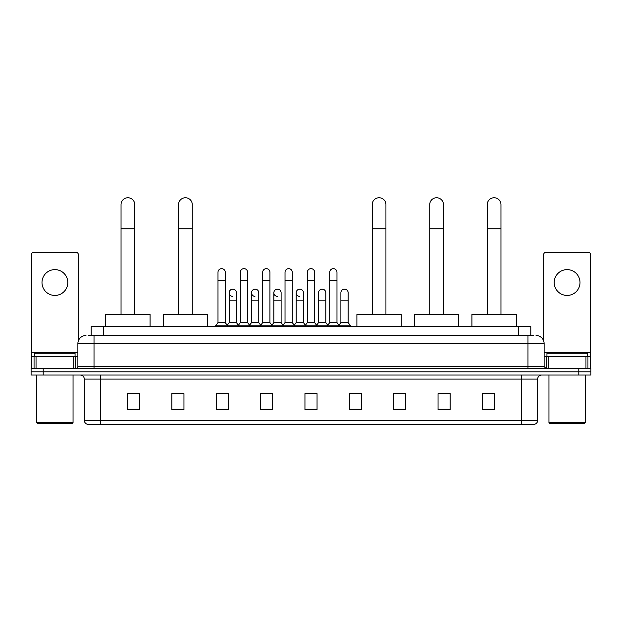 <?xml version="1.0" encoding="UTF-8"?>
<svg xmlns="http://www.w3.org/2000/svg" width="622" height="622" viewBox="0 0 622 622"><rect width="100%" height="100%" fill="white"/><g stroke="black" fill="none" stroke-linecap="round" stroke-linejoin="round"><path stroke-width="0.93" d="M91.201 335.522L91.201 326.651L530.799 326.651L530.799 335.522M88.962 335.522L533.225 335.522M88.775 335.522L94.015 335.522L94.015 343.585L77.882 343.585L77.882 366.576A2.014 2.014 0 0 1 75.868 368.589M85.953 335.522A8.063 8.063 0 0 0 77.882 343.585M536.047 335.522A8.063 8.063 0 0 1 544.118 343.585L544.118 366.576L546.132 368.589M43.198 368.589L31.1 368.589L31.1 371.816L43.198 371.816L31.1 371.816L31.1 375.043L43.198 375.043L43.198 371.816L578.802 371.816L43.198 371.816L43.198 368.589L578.802 368.589L578.802 371.816L590.9 371.816L578.802 371.816L578.802 375.043L43.198 375.043M578.802 375.043L590.9 375.043L590.9 368.589L578.802 368.589M537.665 420.379C537.548 422.315 536.584 423.605 534.757 424.251L521.531 424.251L521.531 420.379L537.665 420.379L537.665 379.078A4.035 4.035 0 0 1 541.692 375.043M521.531 424.251L87.243 424.251A4.035 4.035 0 0 1 84.335 420.379L84.335 379.078C84.102 376.629 82.757 375.284 80.308 375.043M494.506 409.774L494.506 393.64L482.408 393.64L482.408 409.774L494.506 409.774M450.141 409.774L450.141 393.64L438.043 393.64L438.043 409.774L450.141 409.774M405.777 409.774L405.777 393.64L393.679 393.64L393.679 409.774L405.777 409.774M361.413 409.774L361.413 393.64L349.315 393.64L349.315 409.774L361.413 409.774M139.592 409.774L139.592 393.64L127.494 393.64L127.494 409.774L139.592 409.774M183.956 409.774L183.956 393.64L171.859 393.64L171.859 409.774L183.956 409.774M228.321 409.774L228.321 393.64L216.223 393.64L216.223 409.774L228.321 409.774M272.685 409.774L272.685 393.64L260.587 393.64L260.587 409.774L272.685 409.774M317.049 409.774L317.049 393.64L304.951 393.64L304.951 409.774L317.049 409.774M405.777 393.64L393.679 393.718L405.777 393.64M262.282 393.718L270.345 393.718M217.591 393.718L225.662 393.718M361.413 393.64L349.315 393.718L361.413 393.64M306.965 393.718L315.035 393.718M183.956 393.718L171.859 393.718M139.592 393.718L127.494 393.718M450.141 393.718L438.043 393.718M494.506 393.718L482.408 393.718M54.899 269.621A12.907 12.907 0 0 0 41.993 282.528A12.907 12.907 0 0 0 54.899 295.434A12.907 12.907 0 0 0 67.798 282.528A12.907 12.907 0 0 0 54.899 269.621M73.754 368.589L73.754 356.492L36.037 356.492L36.037 368.589M78.286 341.066L78.286 254.452A2.014 2.014 0 0 0 76.273 252.439L33.518 252.439A2.014 2.014 0 0 0 31.504 254.452L31.504 356.492L36.037 356.492M73.754 356.492L77.882 356.492M31.504 368.589L31.504 356.492M72.238 423.442L37.553 423.442L36.745 422.641L73.046 422.641L72.238 423.442M36.745 375.043L36.745 422.641M73.046 375.043L73.046 422.641M75.06 356.492L75.06 353.265L34.731 353.265L34.731 356.492M121.041 314.545L121.041 204.607A6.858 6.858 0 0 1 127.899 197.749A6.858 6.858 0 0 1 134.749 204.607A6.858 6.858 0 0 0 127.899 197.749M134.749 314.545L134.749 204.607M150.081 326.651L150.081 314.545L105.717 314.545L105.717 326.651M178.553 314.545L178.553 204.607A6.858 6.858 0 0 1 185.41 197.749A6.858 6.858 0 0 1 192.268 204.607A6.858 6.858 0 0 0 185.41 197.749M192.268 314.545L192.268 204.607M207.593 326.651L207.593 314.545L163.228 314.545L163.228 326.651M372.22 314.545L372.22 204.607A6.858 6.858 0 0 1 379.078 197.749A6.858 6.858 0 0 1 385.935 204.607A6.858 6.858 0 0 0 379.078 197.749M385.935 314.545L385.935 204.607M401.26 326.651L401.26 314.545L356.896 314.545L356.896 326.651M429.732 314.545L429.732 204.607A6.858 6.858 0 0 1 436.59 197.749A6.858 6.858 0 0 1 443.447 204.607A6.858 6.858 0 0 0 436.59 197.749M443.447 314.545L443.447 204.607M458.772 326.651L458.772 314.545L414.407 314.545L414.407 326.651M487.251 314.545L487.251 204.607A6.858 6.858 0 0 1 494.101 197.749A6.858 6.858 0 0 1 500.959 204.607A6.858 6.858 0 0 0 494.101 197.749M500.959 314.545L500.959 204.607M516.283 326.651L516.283 314.545L471.919 314.545L471.919 326.651M217.995 280.351L225.257 280.351L225.257 322.616L217.995 322.616L217.995 272.28A3.631 3.631 0 0 1 221.852 268.657A3.631 3.631 0 0 1 225.257 272.28A3.631 3.631 0 0 0 221.852 268.657M217.995 322.616L215.577 325.842L215.577 326.651M225.257 322.616L227.675 325.842L215.577 325.842M240.341 322.616L240.341 280.351L247.603 280.351L247.603 322.616L240.341 322.616L237.923 325.842L227.675 325.842L227.675 326.651M240.341 280.351L240.341 272.28A3.631 3.631 0 0 1 244.197 268.657A3.631 3.631 0 0 1 247.603 272.28A3.631 3.631 0 0 0 244.197 268.657M247.603 322.616L250.021 325.842L237.923 325.842L237.923 326.651M262.686 322.616L262.686 280.351L269.94 280.351L269.94 322.616L262.686 322.616L260.26 325.842L250.021 325.842L250.021 326.651M262.686 280.351L262.686 272.28A3.631 3.631 0 0 1 266.543 268.657A3.631 3.631 0 0 1 269.94 272.28A3.631 3.631 0 0 0 266.543 268.657M269.94 322.616L272.366 325.842L260.26 325.842L260.26 326.651M285.024 322.616L285.024 280.351L292.286 280.351L292.286 322.616L285.024 322.616L282.606 325.842L272.366 325.842L272.366 326.651M285.024 280.351L285.024 272.28A3.631 3.631 0 0 1 288.888 268.657A3.631 3.631 0 0 1 292.286 272.28A3.631 3.631 0 0 0 288.888 268.657M292.286 322.616L294.704 325.842L282.606 325.842L282.606 326.651M307.369 322.616L307.369 280.351L314.631 280.351L314.631 322.616L307.369 322.616L304.951 325.842L294.704 325.842L294.704 326.651M307.369 280.351L307.369 272.28A3.631 3.631 0 0 1 311.225 268.657A3.631 3.631 0 0 1 314.631 272.28A3.631 3.631 0 0 0 311.225 268.657M314.631 322.616L317.049 325.842L304.951 325.842L304.951 326.651M329.714 322.616L329.714 280.351L336.976 280.351L336.976 322.616L329.714 322.616L327.296 325.842L317.049 325.842L317.049 326.651M329.714 280.351L329.714 272.28A3.631 3.631 0 0 1 333.571 268.657A3.631 3.631 0 0 1 336.976 272.28A3.631 3.631 0 0 0 333.571 268.657M336.976 322.616L339.394 325.842L327.296 325.842L327.296 326.651M348.149 322.616L348.149 300.838L340.887 300.838L340.887 322.616L348.149 322.616L350.567 325.842L339.394 325.842L339.394 326.651M232.566 296.391A3.631 3.631 0 0 1 229.168 292.768A3.631 3.631 0 0 1 233.025 289.144A3.631 3.631 0 0 1 236.43 292.768L236.43 300.838L229.168 300.838L229.168 292.768M236.43 300.838L236.43 322.616L229.168 322.616L229.168 300.838M229.168 322.616L227.209 325.22M236.43 322.616L238.382 325.22M254.911 296.391A3.631 3.631 0 0 1 251.513 292.768A3.631 3.631 0 0 1 255.37 289.144A3.631 3.631 0 0 1 258.768 292.768L258.768 300.838L251.513 300.838L251.513 292.768M258.768 300.838L258.768 322.616L251.513 322.616L251.513 300.838M251.513 322.616L249.554 325.22M258.768 322.616L260.727 325.22M277.257 296.391A3.631 3.631 0 0 1 273.851 292.768A3.631 3.631 0 0 1 277.715 289.144A3.631 3.631 0 0 1 281.113 292.768L281.113 300.838L273.851 300.838L273.851 292.768M281.113 300.838L281.113 322.616L273.851 322.616L273.851 300.838M273.851 322.616L271.9 325.22M281.113 322.616L283.072 325.22M299.602 296.391A3.631 3.631 0 0 1 296.196 292.768A3.631 3.631 0 0 1 300.053 289.144A3.631 3.631 0 0 1 303.458 292.768L303.458 300.838L296.196 300.838L296.196 292.768M303.458 300.838L303.458 322.616L296.196 322.616L296.196 300.838M296.196 322.616L294.245 325.22M303.458 322.616L305.418 325.22M318.542 292.768A3.631 3.631 0 0 1 322.398 289.144A3.631 3.631 0 0 1 325.804 292.768L325.804 300.838L318.542 300.838L318.542 292.768M325.804 300.838L325.804 322.616L318.542 322.616L318.542 300.838M318.542 322.616L316.582 325.22M325.804 322.616L327.755 325.22M340.887 300.838L340.887 292.768A3.631 3.631 0 0 1 344.743 289.144A3.631 3.631 0 0 1 348.149 292.768L348.149 300.838M340.887 322.616L338.928 325.22M350.567 325.842L350.567 326.651M567.101 269.621A12.907 12.907 0 0 0 554.202 282.528A12.907 12.907 0 0 0 567.101 295.434A12.907 12.907 0 0 0 580.007 282.528A12.907 12.907 0 0 0 567.101 269.621M585.963 368.589L585.963 356.492L548.246 356.492L548.246 368.589M585.963 356.492L590.496 356.492L590.496 254.452A2.014 2.014 0 0 0 588.482 252.439L545.727 252.439A2.014 2.014 0 0 0 543.714 254.452L543.714 341.066M544.118 356.492L548.246 356.492M590.496 356.492L590.496 368.589M584.447 423.442L549.762 423.442L548.954 422.641L585.255 422.641L584.447 423.442M548.954 375.043L548.954 422.641M585.255 375.043L585.255 422.641M587.269 356.492L587.269 353.265L546.94 353.265L546.94 356.492M103.299 335.522L103.299 326.651M518.701 335.522L518.701 326.651M94.015 368.589L94.015 366.576L544.118 366.576M77.882 366.576L94.015 366.576L94.015 343.585L527.985 343.585L527.985 368.589M544.118 343.585L527.985 343.585L527.985 335.522M521.531 375.043L521.531 379.078L84.335 379.078M537.665 379.078L521.531 379.078L521.531 420.379L100.469 420.379L100.469 424.251M84.335 420.379L100.469 420.379L100.469 375.043M317.049 409.214L304.951 409.214M272.685 409.214L260.587 409.214M228.321 409.214L216.223 409.214M183.956 409.214L171.859 409.214M139.592 409.214L127.494 409.214M361.413 409.214L349.315 409.214M405.777 409.214L393.679 409.214M450.141 409.214L438.043 409.214M494.506 409.214L482.408 409.214M77.882 352.464L31.504 352.464M75.736 356.492L75.736 368.589M31.535 356.492L31.535 368.589M34.054 368.589L34.054 356.492M121.041 228.803L134.749 228.803M178.553 228.803L192.268 228.803M372.22 228.803L385.935 228.803M429.732 228.803L443.447 228.803M487.251 228.803L500.959 228.803M590.496 352.464L544.118 352.464M590.465 368.589L590.465 356.492M587.946 356.492L587.946 368.589M546.264 368.589L546.264 356.492M225.257 280.351L225.257 272.28M247.603 280.351L247.603 272.28M269.94 280.351L269.94 272.28M292.286 280.351L292.286 272.28M314.631 280.351L314.631 272.28M336.976 280.351L336.976 272.28"/></g></svg>
